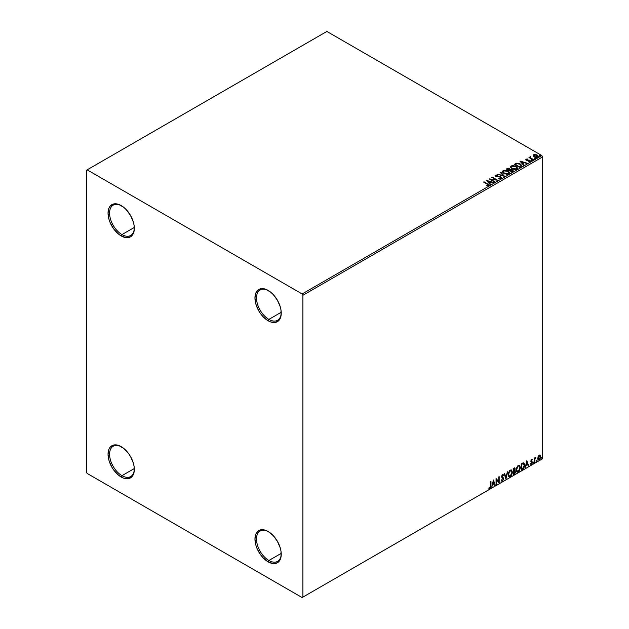 <?xml version="1.0" encoding="UTF-8"?>
<svg xmlns="http://www.w3.org/2000/svg" width="629" height="629" viewBox="0 0 629 629"><rect width="100%" height="100%" fill="white"/><g stroke="black" fill="none" stroke-linecap="round" stroke-linejoin="round"><path stroke-width="0.94" d="M268.874 319.406A17.494 10.103 -120 0 0 281.242 312.699A17.494 10.103 60 0 1 277.625 320.279A17.494 10.103 60 0 1 268.874 319.406L281.226 312.275L268.874 319.406A17.494 10.103 60 0 1 257.45 303.988A17.494 10.103 60 0 1 260.131 289.969A17.494 10.103 60 0 1 268.497 290.622A17.494 10.103 -120 0 0 256.506 298.201A17.494 10.103 -120 0 0 268.874 319.406L268.103 320.751L268.874 319.406M268.103 290.394L268.103 290.394A18.587 10.732 60 0 1 281.249 313.156A18.587 10.732 60 0 1 268.103 320.751L263.071 316.686L260.799 313.973L258.81 310.938L255.956 304.365L254.957 297.981L255.956 292.752L258.81 289.466L260.799 288.735L265.54 289.198L270.667 292.163L273.135 294.451L277.397 300.206L280.251 306.771L280.998 310.05L280.998 315.978L279.032 320.31L275.408 322.41L270.667 321.938L268.103 320.751A18.587 10.732 60 0 1 254.957 297.981A18.587 10.732 60 0 1 268.103 290.394L268.103 290.394M121.955 234.586A17.494 10.103 -120 0 0 134.323 227.879A17.494 10.103 60 0 1 130.706 235.45A17.494 10.103 60 0 1 121.955 234.586L134.307 227.454L121.955 234.586A17.494 10.103 60 0 1 110.523 219.167A17.494 10.103 60 0 1 113.204 205.148A17.494 10.103 60 0 1 121.57 205.801A17.494 10.103 -120 0 0 109.58 213.373A17.494 10.103 -120 0 0 121.955 234.586L121.177 235.922L121.955 234.586M121.177 205.565A18.587 10.732 60 0 1 121.185 205.565A18.587 10.732 60 0 1 134.323 228.335A18.587 10.732 60 0 1 121.177 235.922L118.614 234.153L113.88 229.153L110.248 222.87L109.037 219.545L108.039 213.152L109.037 207.924L110.248 205.998L113.88 203.906L118.614 204.378L123.748 207.334L126.209 209.622L130.478 215.377L133.324 221.951L134.071 225.229L134.071 231.15L132.114 235.49L130.478 236.842L126.209 237.676L121.177 235.922A18.587 10.732 60 0 1 108.039 213.152A18.587 10.732 60 0 1 121.177 205.565L121.177 205.565M121.955 475.673A17.494 10.103 -120 0 0 134.323 468.959A17.494 10.103 60 0 1 130.706 476.538A17.494 10.103 60 0 1 121.955 475.673L134.307 468.542L121.955 475.673A17.494 10.103 60 0 1 110.523 460.247A17.494 10.103 60 0 1 113.204 446.228A17.494 10.103 60 0 1 121.57 446.881A17.494 10.103 -120 0 0 109.58 454.46A17.494 10.103 -120 0 0 121.955 475.673L121.177 477.01L121.955 475.673M121.177 446.653A18.587 10.732 60 0 1 121.185 446.653A18.587 10.732 60 0 1 134.323 469.423A18.587 10.732 60 0 1 121.177 477.01L118.614 475.233L113.88 470.233L111.883 467.198L109.037 460.625L108.039 454.24L109.037 449.012L110.248 447.085L113.88 444.994L118.614 445.458L123.748 448.422L128.481 453.423L130.478 456.465L133.324 463.03L134.071 466.309L134.071 472.237L132.114 476.57L128.481 478.669L123.748 478.197L121.177 477.01A18.587 10.732 60 0 1 108.039 454.24A18.587 10.732 60 0 1 121.177 446.653M268.874 560.494A17.494 10.103 -120 0 0 281.242 553.787A17.494 10.103 60 0 1 277.625 561.359A17.494 10.103 60 0 1 268.874 560.494L281.226 553.363L268.874 560.494A17.494 10.103 60 0 1 257.45 545.076A17.494 10.103 60 0 1 260.131 531.057A17.494 10.103 60 0 1 268.497 531.709A17.494 10.103 -120 0 0 256.506 539.289A17.494 10.103 -120 0 0 268.874 560.494L268.103 561.831L268.874 560.494M268.103 531.474L268.103 531.474A18.587 10.732 60 0 1 281.249 554.243A18.587 10.732 60 0 1 268.103 561.831L263.071 557.774L260.799 555.061L257.175 548.779L255.956 545.453L254.957 539.069L255.956 533.832L258.81 530.554L260.799 529.815L265.54 530.286L268.103 531.474L273.135 535.538L277.397 541.286L280.251 547.859L280.998 551.138L280.998 557.058L279.032 561.398L277.397 562.758L273.135 563.584L268.103 561.831A18.587 10.732 60 0 1 254.957 539.069A18.587 10.732 60 0 1 268.103 531.474M86.385 170.294L86.385 472.096L87.156 473.44L302.124 597.55L542.615 458.706L302.903 597.102L302.903 295.3L542.615 156.904L542.615 458.706L542.615 156.904L541.844 155.56L302.124 293.963L87.156 169.846L326.876 31.45L541.844 155.56L326.876 31.45L86.385 170.294L86.385 472.096L87.156 473.44L302.124 597.55L302.903 597.102L302.903 295.3L302.124 293.963L87.156 169.846L86.385 170.294M533.18 155.78L535.413 157.305L538.047 156.888L537.842 155.512L535.924 154.569L533.824 154.663L533.18 155.78L534.178 156.825L537.74 157.116L538.267 156.377L537.229 155.064L535.421 154.482L533.644 154.758L533.125 155.858M532.952 159.805L533.368 159.562L530.546 157.777L530.522 156.715L529.885 156.998L529.995 157.62L528.997 157.517L532.952 159.805L533.368 159.562L530.742 157.973L530.522 156.715L529.995 157.62L528.997 157.517L532.952 159.805M528.541 161.747L530.058 161.551L529.799 160.387L526.898 160.403L526.552 159.412L527.409 159.003L526.041 159.145L525.781 159.695L526.449 160.285L529.594 160.788L528.667 161.739L530.058 161.551L530.286 160.827L529.256 160.159L526.685 159.955L526.473 159.467L527.409 159.003L526.041 159.145L527.409 159.365M520.954 166.732L521.755 165.325L519.585 163.611L516.841 163.186L514.286 164.334L519.696 167.456L521.834 165.686L520.387 164.012L516.59 163.225L514.286 164.334L519.696 167.456L520.954 166.732M510.229 169.641L509.584 168.588L506.235 168.981L511.644 172.102L513.146 171.096L512.47 169.854L510.229 169.547L508.609 168.242L506.235 168.981L511.644 172.102L513.225 170.813L512.47 169.854L510.245 169.767M504.356 176.309L500.747 172.142L500.299 172.409L503.09 175.538L497.209 174.186L504.427 176.269L500.747 172.142L500.299 172.409L503.09 175.538L497.209 174.186L504.356 176.309M494.921 181.757L490.895 179.438L497.625 180.201L492.216 177.071L491.799 177.315L495.833 179.642L489.095 178.872L494.504 182.001L494.921 181.757L490.895 179.438L497.625 180.201L492.216 177.071L491.799 177.315L495.833 179.642L489.095 178.872L494.504 182.001L494.921 181.757M488.591 185.579C489.134 184.934 488.827 184.383 487.679 183.912L484.023 181.797L483.607 182.04L488.143 184.777L486.736 185.445L486.94 185.807L488.591 185.579L488.772 184.667L484.023 181.797L483.607 182.04L487.208 184.116L488.025 185.256L486.736 185.445L486.94 185.807L488.953 185.437M486.453 180.397L490.133 184.525L490.589 184.266L489.409 182.937L490.927 182.064L493.671 182.481L486.453 180.397L490.133 184.525L490.589 184.266L489.409 182.937L490.927 182.064L493.671 182.481L486.453 180.397M495.094 175.758L495.4 175.074L495.699 176.356L500.322 177.103L500.48 178.424L498.663 178.392L501.061 178.377L501.423 177.598L500.472 176.733L495.88 175.947L495.951 175.397L497.366 174.996L495.298 175.137L495.495 176.222L500.472 177.205L500.55 178.031L498.663 178.392L500.527 178.565L501.455 177.81M503.971 173.439L507.682 174.233L509.105 173.714L509.561 172.771L507.587 170.75L504.356 170.215L502.532 171.292L502.697 172.299L503.971 173.439L508.877 173.863L509.569 172.865L508.106 171.017L503.153 170.593L502.485 171.599L503.971 173.439M512.014 168.792L515.733 169.586L517.156 169.067L517.612 168.124L515.638 166.103L512.399 165.569L510.976 166.103L510.536 167.039L512.014 168.792L516.928 169.217L517.62 168.218L516.157 166.37L511.204 165.946L510.536 166.952L512.014 168.792M519.908 161.087L523.58 165.215L524.036 164.947L522.856 163.626L524.374 162.754L527.118 163.17L519.971 161.048L523.58 165.215L524.036 164.947L522.856 163.626L524.374 162.754L527.118 163.17L519.908 161.087M531.253 160.348L532.158 160.167L531.34 159.821L531.253 160.348L532.048 160.403L531.945 159.947L531.143 159.884L531.253 160.348L531.143 159.884M534.446 158.5L535.35 158.319L534.532 157.981L534.446 158.5L535.24 158.563L535.137 158.099L534.336 158.044L534.446 158.5L534.336 158.044M539.651 155.497L540.555 155.316L539.737 154.97L539.651 155.497L540.445 155.56L540.342 155.096L539.54 155.033L539.651 155.497L539.54 155.033M539.957 454.979L540.342 455.231L539.218 455.129L538.094 456.528L537.779 459.139L539.045 459.941L540.539 457.928L540.437 455.357L539.863 454.964L538.88 455.372L537.693 458.384L538.314 459.941L539.218 459.854L540.743 456.623L540.122 455.05M534.501 462.496L535.043 458.769L535.955 457.165L534.917 458.36L534.917 457.692L534.501 457.936L534.501 462.496L534.98 459.123L535.955 457.165L534.917 458.36L534.917 457.692L534.501 457.936L534.501 462.496M531.615 459.516L530.829 461.348L531.992 462.858L531.489 463.754L530.915 463.604L531.041 464.399L532.299 463.203L532.338 461.969L531.238 460.908L532.417 459.705L531.615 459.516L530.821 461.175L532 462.724L530.679 464.163L531.536 464.288L532.417 462.464L531.238 460.908L532.417 459.705L531.615 459.516L532.417 459.705M522.502 469.423L523.753 468.275L524.468 466.333L524.319 463.628L523.517 462.92L521.244 463.903L521.244 470.154L522.502 469.423L521.244 469.792L522.502 469.423L524.57 465.185L523.352 462.913L521.244 463.903L521.244 470.154L522.502 469.423M513.193 474.801L514.813 473.723L515.481 472.348L515.348 470.822L514.695 470.563L515.206 468.935L514.711 467.882L513.193 468.55L513.193 474.801L514.278 474.172L515.552 471.664L514.695 470.563L515.206 468.935L514.829 467.929L513.193 468.55L513.193 474.801M505.905 479.007L507.713 471.711L505.944 477.482L504.623 473.495L504.175 473.755L505.975 478.968L507.713 471.711L505.944 477.482L504.623 473.495L504.175 473.755L505.905 479.007M496.47 484.456L496.47 479.809L499.174 482.891L499.174 476.64L498.758 476.884L498.758 481.547L496.053 478.449L496.053 484.7L496.47 484.456L496.053 484.338L496.47 484.456L496.47 479.809L499.08 482.946L499.174 476.64L498.758 476.884L498.758 481.547L496.053 478.449L496.053 484.7L496.47 484.456M488.977 488.222L489.999 488.356L490.99 485.588L490.99 481.374L490.573 481.61L490.526 486.76L488.977 488.222L489.999 488.356L490.879 487.035L490.99 481.374L490.573 481.61L490.573 485.769L489.991 487.711L489.181 487.617L489.181 488.363M493.411 479.966L491.681 487.223L492.688 484.637L494.213 483.756L494.764 485.439L495.22 485.179L493.411 479.966L491.681 487.223L492.688 484.637L494.213 483.756L494.764 485.439L495.22 485.179L493.411 479.966M502.194 474.384L503.546 475.013L502.5 474.565L501.533 476.578L503.2 479.031L502.445 480.525L501.596 479.974L501.258 480.485L502.477 481.146L503.601 479.101L503.349 477.843L501.95 476.31L502.374 475.288L503.224 475.587L503.546 475.013L502.854 474.455L502.249 474.753L501.588 477.041L503.2 479.141L502.445 480.525L501.596 479.974L501.572 481.036L502.477 481.146L501.627 481.083M508.193 474.588L508.468 476.067L509.364 476.853L511.204 475.783L512.336 472.733L511.558 470.005L509.773 470.453L508.311 473.401L509.05 476.735L510.284 476.64L512.36 472.151L511.503 469.973L510.253 470.083L508.193 474.588M516.244 469.942L516.519 471.42L517.415 472.206L519.255 471.137L520.403 467.787L519.609 465.358L517.824 465.806L516.362 468.754L517.101 472.088L518.335 471.994L520.411 467.504L519.554 465.326L518.304 465.436L516.244 469.942M526.866 460.656L525.129 467.905L526.135 465.318L527.66 464.446L528.218 466.128L528.667 465.869L526.866 460.656L525.129 467.905L526.135 465.318L527.66 464.446L528.218 466.128L528.667 465.869L526.866 460.656M533.18 462.818L533.675 463.007L533.785 462.126L533.195 462.63L533.526 463.141L533.872 462.417L533.526 462.103L533.18 462.818L533.526 463.141M536.372 460.978L536.867 461.159L536.977 460.279L536.388 460.782L536.718 461.301L537.064 460.577L536.718 460.255L536.718 461.301M541.577 457.975L542.072 458.156L542.182 457.275L541.593 457.778L541.923 458.289L542.269 457.574L541.923 457.252L541.923 458.289M488.875 488.19L489.684 488.175L488.662 488.041M493.34 480.265L495.22 485.179L494.669 485.14L493.34 480.265M493.899 483.575L492.381 484.456L491.776 486.807L492.381 484.456L493.899 483.575M493.136 481.279L492.869 483.89L493.136 481.279L494.032 483.221L492.869 483.89L493.136 481.279M496.053 478.48L498.758 481.547L496.053 478.48M498.868 476.821L498.868 482.687L498.868 476.821M496.155 479.628L496.155 484.275L496.155 479.628M501.769 481.201L502.477 481.146L503.617 478.795L501.95 476.31L502.492 475.209L503.224 475.587L503.546 475.013L502.5 474.565M502.445 480.525L501.596 479.974M501.282 479.793L502.131 480.344L501.282 479.793M503.546 475.013L502.988 475.272L502.948 474.463M502.492 475.209L503.224 475.587M501.541 481.059L502.65 480.532L503.286 478.921L503.035 477.663L501.706 476.523L502.186 475.029L501.643 476.137L503.617 478.795L502.477 481.146M501.824 480.407L501.423 480.061M504.411 473.621L505.944 477.482L504.411 473.621M507.304 471.947L505.74 478.496L507.304 471.947M511.353 469.902L512.36 472.151L510.284 476.64L508.9 476.633M508.688 476.523L510.221 476.302L511.558 474.408L512.053 471.978L511.55 470.099M509.231 475.996L508.397 475.005L508.594 472.458L509.765 470.673L511 470.5M511.118 470.594L509.962 470.539L511.267 470.657L511.943 472.395L510.268 476.004L509.301 476.082L508.303 474.164L509.152 475.972M508.609 474.345L509.962 470.539L508.609 474.345L509.537 471.42L511.306 470.681L511.935 472.623L511.015 475.32L509.537 476.169L508.609 474.345M514.664 467.874L515.206 468.935L514.388 470.382L515.552 471.664L514.278 474.172L513.193 474.439L514.923 472.882L514.939 470.531M515.159 470.641L514.695 470.563M514.616 469.981L514.593 467.803M514.176 470.987L514.829 471.726L514.176 470.987L513.303 471.42L514.483 471.168L515.135 471.907L513.61 473.92L513.303 471.42L514.734 471.247M513.728 468.519L514.483 469.006L513.303 468.77L514.789 469.187L513.61 470.956L513.303 468.77L514.302 468.44M514.042 468.699L514.711 469.737L513.61 470.956L513.303 468.77L513.303 470.775L513.61 468.951L514.506 468.574L514.789 469.187M514.483 471.168L515.135 471.907L514.852 472.937L513.61 473.92L513.303 471.42L513.303 473.739L513.61 471.593L514.758 471.168L515.135 471.907M519.397 465.256L520.411 467.504L518.335 471.994L516.952 471.986M516.739 471.876L518.265 471.656L519.609 469.761L520.104 467.323L519.601 465.452M517.282 471.341L516.44 470.358L516.645 467.811L517.816 466.026L519.043 465.853M519.169 465.94L518.013 465.892L519.318 466.01L519.994 467.748L518.32 471.357L517.345 471.428L516.354 469.517L517.195 471.325M516.661 469.698L518.013 465.892L516.661 469.698L517.588 466.773L518.516 465.971L519.428 466.081L519.971 468.212L519.059 470.665L517.588 471.522L516.661 469.698M523.815 463.023L523.352 462.913M523.045 462.732L524.57 465.185L522.188 469.25L524.099 466.459L524.209 464.171L523.627 462.928M523.399 463.644L524.106 464.745L523.965 466.82L523.218 468.212L521.661 469.273L521.661 464.304L523.399 463.644L521.347 464.123L523.131 463.628L524.154 465.421L523.218 468.212L521.347 469.092L521.347 464.123L521.347 469.092L521.347 464.123L523.312 463.573M526.795 460.947L528.667 465.869L528.116 465.83L526.795 460.947M527.346 464.265L525.828 465.146L525.231 467.496L525.828 465.146L527.346 464.265M526.591 461.969L526.316 464.579L526.591 461.969L527.479 463.903L526.316 464.579L526.591 461.969M531.301 459.343L532.103 459.524L531.882 460.011L532.032 459.453M531.859 460.058L531.332 459.885L530.923 460.735L532.276 461.835L531.332 461.269M532.276 461.835L531.536 464.288L530.373 463.99M530.679 464.163L531.536 464.288M531.489 463.754L530.915 463.604M530.609 463.424L531.183 463.573M530.955 461.804L531.898 462.346M530.53 464.139L531.764 463.534L531.867 461.529M531.025 461.088L531.332 459.885M533.872 462.417L532.873 462.645M533.18 462.983L533.541 462.071M534.603 457.873L534.917 458.36L534.603 457.873M535.2 457.66L535.562 457.244L535.759 457.77L535.232 457.637M534.815 458.305L534.917 462.26L534.501 462.142L534.839 458.234M537.064 460.577L536.065 460.798M536.372 461.136L536.734 460.231M540.342 455.231L540.743 456.623L539.218 459.854L538.165 459.83M537.921 459.713L539.084 459.563L540.059 458.211L540.429 456.229L539.926 454.956M539.682 455.585L538.904 455.506L540.327 456.866L539.218 459.296L538.125 459.068L538.133 456.473L539.596 455.506M539.218 459.296L538.44 459.249L537.795 457.967L538.849 456.001L539.713 455.593L540.327 456.717L539.713 458.832L539.218 459.296L538.11 458.148L539.533 455.467M539.218 455.687L537.795 457.967L538.904 459.115M542.269 457.574L541.27 457.794M541.577 458.132L541.939 457.22M494.032 483.221L492.869 483.89L493.451 481.46L494.032 483.221M527.479 463.903L526.316 464.579L526.898 462.142L527.479 463.903M302.124 293.963L541.844 155.56L542.615 156.904L302.903 295.3L302.124 293.963M302.903 597.102L542.615 458.706L302.903 597.102M488.953 185.358L487.679 184.266C488.827 184.737 489.134 185.296 488.591 185.932M488.206 185.303L486.736 185.799L488.151 185.154M486.815 180.798L493.262 182.717L486.815 180.798M489.409 183.298L490.376 184.383L489.409 183.298M487.797 181.49L489.032 182.874L490.195 182.198L489.032 182.874L487.797 181.128L490.195 181.844L489.032 182.52L487.797 181.49M489.739 179.249L495.833 180.004L489.739 179.249M492.106 177.488L492.216 177.071L496.989 180.185L492.106 177.488M490.895 179.792L494.614 181.938L490.895 179.792M500.322 177.103L500.48 178.07M500.48 178.424L500.322 177.457L500.48 178.424L500.755 178.062M495.4 175.074L497.366 175.357L495.4 175.074L495.062 175.577M501.061 178.377L500.747 176.867L496.092 176.466L497.044 176.718L496.092 176.466L495.951 175.397L497.366 174.996L495.062 175.916M496.092 176.104L495.951 175.397M500.747 177.221L501.431 177.976L500.747 177.221M496.092 176.466L495.778 175.923M497.618 174.312L503.09 175.892L497.618 174.312M500.511 172.645L500.747 172.142L504.073 176.222L500.511 172.645M502.5 171.788L503.153 170.593L508.106 171.017L509.553 173.038M509.561 173.132L508.342 171.52L505.732 170.585L503.412 170.821L502.485 171.874M508.798 172.716L508.311 173.911L506.259 174.178L504.01 173.313L503.192 172.016M508.869 173.124L508.311 173.911L504.379 173.557L503.208 171.914M503.727 170.907L507.689 171.261L508.869 172.7L508.311 173.549L504.379 173.195L503.192 171.725L503.727 170.907L505.134 170.593L508.059 171.497L508.79 173.069L507.351 173.848L504.788 173.407L503.271 172.11L503.727 170.907M510.229 169.547L512.47 169.854L513.201 170.986M513.201 171.002L511.99 169.995L510.229 169.909M512.053 170.097L511.511 171.544L509.498 170.38L511.511 171.898L509.498 170.38L511.888 170.011L512.525 171.057L511.511 171.898L509.498 170.742L510.434 169.916L512.053 170.097L511.982 171.623L512.053 170.451L511.982 171.623L511.511 171.544L511.982 171.623M509.616 169.909L508.94 170.42L507.202 169.059L509.183 168.839L509.152 170.294M509.183 168.839L508.94 170.058L507.202 169.059L508.94 170.42L507.202 169.059L509.018 168.753L509.647 169.398L509.152 169.94M510.551 167.141L511.204 165.946L516.157 166.37L517.604 168.391M517.612 168.486L516.393 166.874L513.783 165.938L511.463 166.174L510.536 167.228M516.849 168.061L516.354 169.264L514.31 169.531L512.061 168.666L511.243 167.369M516.92 168.478L516.354 169.264L512.431 168.91L511.259 167.267M511.778 166.26L515.741 166.614L516.92 168.053L516.354 168.902L512.431 168.548L511.243 167.078L511.778 166.26L513.185 165.938L516.11 166.85L516.841 168.423L515.403 169.193L512.839 168.761L511.322 167.456L511.778 166.26M514.593 164.507L516.59 163.225L520.387 164.012L521.818 165.867L520.623 164.507L518.154 163.564L514.593 164.507M520.977 165.914L519.554 167.251L515.253 164.413L516.881 163.65L519.971 164.248L521.095 165.899L519.554 167.251L520.002 166.638L519.554 166.897L515.253 164.413L516.881 163.65L518.563 163.682L520.56 164.656L521.071 165.726M520.262 161.488L526.717 163.406L520.262 161.488M522.856 163.988L523.823 165.073L522.856 163.988M521.244 162.18L522.479 163.564L523.643 162.887L522.479 163.564L521.244 161.818L523.643 162.534L522.479 163.202L521.244 162.18M526.685 159.955L526.552 159.412M530.058 161.551L530.373 161.118M530.341 161.307L529.799 160.741L530.058 161.912M525.797 159.735L526.041 159.145L526.284 160.206L529.398 160.639L529.532 161.653L529.398 160.993L529.06 161.771M529.398 160.639L529.532 161.299M526.041 159.145L525.758 159.908M527.047 159.341L525.789 159.758M526.685 160.309L526.473 159.829M531.253 160.702L531.143 160.238L531.945 159.947L532.048 160.765M532.048 160.403L531.945 159.947M532.079 160.403L531.112 160.269M529.995 157.973L529.303 157.698L529.414 157.281L529.995 157.973L530.066 156.818L529.995 157.62M530.066 156.818L530.546 157.116L529.846 157.462M530.742 157.973L530.483 157.14M530.742 158.335L533.062 159.742L530.742 158.335L530.341 157.376M534.446 158.862L534.336 158.398L535.137 158.099L535.24 158.917M535.24 158.563L535.137 158.099M535.271 158.563L534.304 158.422M533.18 156.141L533.644 154.758L535.421 154.482L537.229 155.064L538.243 156.55M538.22 156.983L537.842 155.874L535.924 154.923L534.021 154.946L533.148 155.678M537.606 156.503L537.111 157.266L535.861 157.376L534.343 156.778L533.801 155.772M533.809 155.748L534.131 155.033L536.82 155.308L537.252 157.195L537.598 156.464L534.595 156.943L537.252 157.195L534.595 156.59L534.131 155.033L535.538 154.868L537.064 155.465L537.598 156.464M534.131 155.394L534.595 156.943L533.801 155.725L534.131 155.033M539.651 155.85L540.342 155.096L540.445 155.913M540.445 155.56L540.342 155.096M539.54 155.394L540.476 155.552M490.195 181.844L489.032 182.52L487.797 181.128L490.195 181.844M512.525 170.695L511.982 171.269M523.643 162.534L522.479 163.202L521.244 161.818L523.643 162.534"/></g></svg>
